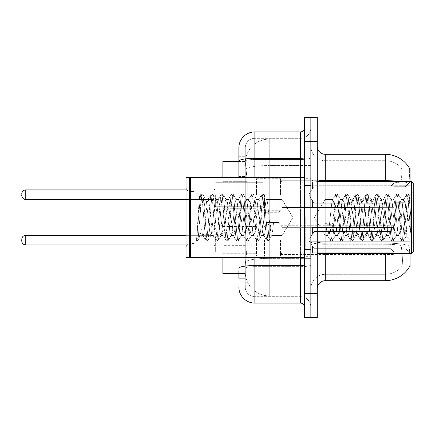 <?xml version="1.0" encoding="UTF-8"?>
<svg xmlns="http://www.w3.org/2000/svg" width="435" height="435" viewBox="0 0 435 435"><rect width="100%" height="100%" fill="white"/><g stroke="black" fill="none" stroke-linecap="round" stroke-linejoin="round"><path stroke-width="0.33" stroke-dasharray="2.17 1.63" d="M410.053 194.701L410.053 181.901L410.053 194.701M405.251 194.701L405.251 186.702L405.251 194.701M410.053 240.136L410.053 252.936L410.053 240.136M405.251 240.136L405.251 248.14L405.251 240.136M256.46 194.701L256.46 178.703L256.46 194.701M222.861 194.701L222.861 181.101L222.861 194.701M256.46 240.136L256.46 256.139L256.46 240.136M222.861 240.136L222.861 226.537L222.861 240.136M280.455 194.701L280.455 178.703L280.455 194.701M280.455 240.136L280.455 256.139L280.455 240.136M394.05 194.701L394.05 180.302L394.05 209.099L394.05 194.701L394.05 209.099L394.05 194.701L394.05 209.099L394.05 194.701L394.05 209.099L394.05 194.701L394.05 206.533L390.853 203.27L314.054 203.27L390.853 203.27L390.853 186.131L314.054 186.131L314.054 203.27L314.054 186.131L312.455 188.899L314.054 186.131L390.853 186.131L390.853 203.27L394.05 206.533L394.05 182.058L394.05 207.343L394.05 182.058L312.455 182.058L394.05 182.058L394.05 182.869L390.853 186.131L394.05 182.869L394.05 207.343L312.455 207.343L394.05 207.343L394.05 206.533L390.853 203.27L314.054 203.27L312.455 200.502L314.054 203.27L390.853 203.27L390.853 186.131L314.054 186.131L314.054 203.27L314.054 186.131L312.455 188.899L312.455 181.901L312.455 188.899L314.054 186.131L390.853 186.131L390.853 203.27L394.05 206.533L394.05 182.058L394.05 207.343L394.05 182.058L312.455 182.058L394.05 182.058L394.05 182.869L390.853 186.131L394.05 182.869L394.05 207.343L312.455 207.5L312.455 200.502L312.455 207.343L394.05 207.343L394.05 206.533L390.853 203.27L314.054 203.27L312.455 200.502L314.054 203.27L390.853 203.27L390.853 186.131L314.054 186.131L314.054 203.27L314.054 186.131L312.455 188.899L312.455 181.901L312.455 188.899L314.054 186.131L390.853 186.131L390.853 203.27L394.05 206.533L394.05 182.058L394.05 207.343L394.05 182.058L312.455 182.058L394.05 182.058L394.05 182.869L390.853 186.131L394.05 182.869L394.05 207.343L312.455 207.5L312.455 200.502L312.455 207.343L394.05 207.343L394.05 206.533L390.853 203.27L314.054 203.27L312.455 200.502L314.054 203.27L390.853 203.27L390.853 186.131L314.054 186.131L314.054 203.27L314.054 186.131L312.455 188.899L312.455 181.901L312.455 188.899L314.054 186.131L390.853 186.131L390.853 203.27L394.05 206.533L394.05 182.058L394.05 207.343L394.05 182.058L312.455 182.058L394.05 182.058L394.05 182.869L390.853 186.131L394.05 182.869L394.05 194.701M394.05 240.136L394.05 254.54L394.05 227.494L394.05 240.136L394.05 228.31L390.853 231.572L314.054 231.572L314.054 248.706L314.054 231.572L312.455 234.334L314.054 231.572L390.853 231.572L390.853 248.706L390.853 231.572L394.05 228.31L394.05 227.494L312.455 227.494L394.05 227.494L394.05 252.778L394.05 227.494L394.05 240.136L394.05 228.31L390.853 231.572L314.054 231.572L314.054 248.706L312.455 245.938L314.054 248.706L390.853 248.706L394.05 251.968L390.853 248.706L314.054 248.706L314.054 231.572L312.455 234.334L312.455 227.342L312.455 234.334L314.054 231.572L390.853 231.572L390.853 248.706L390.853 231.572L394.05 228.31L394.05 227.494L312.455 227.494L394.05 227.494L394.05 252.778L312.455 252.778L394.05 252.778L394.05 227.494L394.05 240.136L394.05 228.31L390.853 231.572L314.054 231.572L314.054 248.706L312.455 245.938L312.455 252.936L312.455 245.938L314.054 248.706L390.853 248.706L394.05 251.968L390.853 248.706L314.054 248.706L314.054 231.572L312.455 234.334L312.455 227.342L312.455 234.334L314.054 231.572L390.853 231.572L390.853 248.706L390.853 231.572L394.05 228.31L394.05 227.494L312.455 227.494L394.05 227.494L394.05 252.778L312.455 252.778L394.05 252.778L394.05 227.494L394.05 240.136L394.05 228.31L390.853 231.572L314.054 231.572L314.054 248.706L312.455 245.938L312.455 252.936L312.455 245.938L314.054 248.706L390.853 248.706L394.05 251.968L390.853 248.706L314.054 248.706L314.054 231.572L312.455 234.334L312.455 227.342L312.455 234.334L314.054 231.572L390.853 231.572L390.853 248.706L390.853 231.572L394.05 228.31L394.05 227.494L312.455 227.494L394.05 227.494L394.05 252.778L312.455 252.778L394.05 252.778L394.05 227.494L394.05 240.136L394.05 228.31L390.853 231.572L314.054 231.572L314.054 248.706L312.455 245.938L312.455 252.936L312.455 245.938L314.054 248.706L390.853 248.706L394.05 251.968L390.853 248.706L314.054 248.706L314.054 231.572L312.455 234.334L312.455 227.342L312.455 234.334L314.054 231.572L390.853 231.572L390.853 248.706L390.853 231.572L394.05 228.31L394.05 227.494L312.455 227.494L394.05 227.494L394.05 252.778L312.455 252.778L394.05 252.778L394.05 240.136M238.858 176.534L245.258 176.534L245.258 250.13L245.258 156.703L245.258 176.534L238.858 176.534L238.858 250.13L238.858 161.505L245.313 161.505L245.291 161.831A24.001 24.001 0 0 1 269.26 139.102L310.856 139.102L310.856 165.545L310.856 139.102L269.26 139.102L269.26 165.545L269.26 139.102A24.001 24.001 0 0 0 245.291 161.831L245.313 161.505L222.861 161.505L222.861 245.329L247.259 245.329L247.107 249.5L245.356 263.898L247.259 245.329L247.259 181.335L247.259 245.329L222.861 245.329L222.861 273.495L245.313 273.495L245.258 271.897A24.001 24.001 0 0 0 269.26 295.898L310.856 295.898L310.856 258.341L310.856 295.898L269.26 295.898L269.26 258.341L269.26 295.898A24.001 24.001 0 0 1 245.258 271.897L245.258 267.014L245.313 273.495L238.858 273.495M245.356 263.898L245.258 267.014L245.356 263.898M410.053 253.496L410.053 267.095L310.856 267.095L310.856 241.746L310.856 267.095L409.406 266.862C410.21 264.774 410.21 258.716 409.406 248.7C410.21 258.705 410.21 264.757 409.406 266.862A27.998 27.998 0 0 1 385.252 280.695L325.255 280.695L325.255 253.496M409.264 167.905L401.353 167.905L409.264 167.905A27.998 27.998 0 0 1 409.324 168.002C409.803 169.307 409.699 174.315 409.003 183.032C409.699 174.332 409.803 169.324 409.324 168.002A27.998 27.998 0 0 0 409.264 167.905L310.856 167.905L410.053 167.905L410.053 241.746L410.053 181.504M310.856 185.75L310.856 241.746L310.856 167.905L310.856 185.75L410.053 185.75L310.856 185.75M310.856 165.545L310.856 258.341L310.856 165.545L269.26 165.545L310.856 165.545M245.291 161.831L247.259 181.335L245.291 161.831A24.001 24.001 0 0 1 269.26 139.102M222.861 257.498L222.861 177.502M317.256 217.5L317.256 179.1L317.256 217.5M310.856 217.5L310.856 256.699L310.856 217.5M306.055 217.5L306.055 256.699L306.055 217.5M401.559 248.7C402.739 258.705 402.739 264.757 401.559 266.862A21.598 21.598 0 0 1 385.252 274.295L325.255 274.295L325.255 243.143L325.255 274.295L385.252 274.295A21.598 21.598 0 0 0 401.559 266.862C402.739 264.774 402.739 258.716 401.559 248.7L400.787 241.746L400.961 183.032C401.994 174.337 402.152 169.329 401.44 168.002A21.598 21.598 0 0 0 385.252 160.705A21.598 21.598 0 0 1 401.44 168.002C402.152 169.313 401.994 174.321 400.961 183.032L400.787 241.746L401.559 248.7M409.096 245.498L409.406 248.7L409.096 245.498M310.856 248.7L310.856 179.356L310.856 248.7M317.256 288.699L317.256 146.301L317.256 288.699A7.999 7.999 0 0 1 325.255 280.695M310.856 146.301L310.856 179.356L310.856 146.301A14.398 14.398 0 0 0 325.255 160.705A14.398 14.398 0 0 1 310.856 146.301A14.398 14.398 0 0 0 325.255 160.705L325.255 244.252A14.398 2.501 0 0 1 310.856 241.751A14.398 2.501 0 0 0 325.255 244.252L325.255 160.705L385.252 160.705L325.255 160.705M310.856 141.505L310.856 117.504L317.256 117.504L317.256 141.505L310.856 141.505L310.856 117.504L304.456 117.504L304.456 141.505L310.856 141.505L310.856 293.494L310.856 141.505M304.456 141.505L304.456 317.496L310.856 317.496L310.856 293.494L310.856 317.496L317.256 317.496L317.256 141.505M408.889 241.746L409.003 183.032L409.09 245.454L408.889 241.746L400.787 241.746L408.889 241.746M400.254 181.504A27.998 4.861 180 0 1 409.003 183.032A27.998 4.861 180 0 0 385.252 180.742L385.252 154.305L325.255 154.305A7.999 7.999 0 0 1 317.256 146.301M310.856 288.699A14.398 14.398 0 0 1 325.255 274.295A14.398 14.398 0 0 0 310.856 288.699A14.398 14.398 0 0 1 325.255 274.295M238.858 278.297L245.258 278.297L245.258 250.13L245.258 278.297L238.858 278.297L238.858 177.502M238.858 287.095A15.997 15.997 0 0 0 254.856 303.097L254.856 296.697A9.597 9.597 0 0 1 245.258 287.095L245.258 161.124L245.258 287.095A9.597 9.597 0 0 0 254.856 296.697L300.454 296.697L300.454 271.097L300.454 303.097A4.002 4.002 0 0 1 304.456 307.094L304.456 127.906L304.456 307.094M310.856 271.097L310.856 157.649L310.856 271.097M304.456 217.5L304.456 257.498L304.456 217.5M310.856 127.906L310.856 157.649L310.856 127.906A10.402 10.402 0 0 1 300.454 138.303A10.402 10.402 0 0 0 310.856 127.906A10.402 10.402 0 0 1 300.454 138.303L300.454 296.697L254.856 296.697L254.856 266.65L300.454 266.65A10.402 1.805 0 0 0 310.856 264.844A10.402 1.805 0 0 1 300.454 266.65L300.454 138.303L254.856 138.303L300.454 138.303M238.858 156.703L245.258 156.703L238.858 156.703L238.858 268.319A15.997 2.779 180 0 1 254.856 265.54L254.856 131.903A15.997 15.997 0 0 0 238.858 147.905A15.997 15.997 0 0 1 254.856 131.903L300.454 131.903A4.002 4.002 0 0 0 304.456 127.906A4.002 4.002 0 0 1 300.454 131.903L300.454 271.097L300.454 266.65L254.856 266.65L254.856 138.303L254.856 159.46L300.454 159.46A10.402 1.805 0 0 0 310.856 157.649A10.402 1.805 0 0 1 300.454 159.46L254.856 159.46L254.856 271.097L254.856 265.54L300.454 265.54A4.002 0.696 0 0 0 304.456 264.844M254.856 303.097L300.454 303.097M238.858 268.319L238.858 271.097M245.258 147.905L245.258 161.124L245.258 147.905A9.597 9.597 0 0 1 254.856 138.303A9.597 9.597 0 0 0 245.258 147.905A9.597 9.597 0 0 1 254.856 138.303M310.856 307.094A10.402 10.402 0 0 0 300.454 296.697A10.402 10.402 0 0 1 310.856 307.094A10.402 10.402 0 0 0 300.454 296.697M214.863 240.136L214.863 251.338L214.863 240.136M21.75 240.136L21.75 240.941L21.75 240.136M264.458 240.136L264.458 256.139L264.458 240.136M214.863 194.701L214.863 205.902L214.863 194.701M21.75 194.701L21.75 195.5L21.75 194.701M264.458 194.701L264.458 210.698L264.458 194.701M312.455 245.938L312.455 252.936L312.455 245.938L314.054 248.706L312.455 245.938L312.455 252.778L394.05 252.778L312.455 252.936L312.455 245.938M312.455 227.494L312.455 234.334L312.455 227.494M314.054 248.706L390.853 248.706L394.05 251.968L390.853 248.706L314.054 248.706M312.455 207.343L312.455 200.502L312.455 207.343L394.05 207.343L312.455 207.5L312.455 200.502L314.054 203.27L312.455 200.502L312.455 207.343M312.455 188.899L312.455 181.901L312.455 188.899M394.05 207.343L394.05 206.533L394.05 207.343M282.054 217.5L282.054 199.415L282.054 217.5M325.255 217.5L325.255 199.415L325.255 217.5M413.25 217.5L413.25 251.898L413.25 183.102L413.25 243.584L413.25 183.102L411.651 181.504L411.651 253.496L411.651 181.504L411.651 253.496L413.25 251.898L413.25 217.5M190.062 257.096L189.66 257.498L189.66 177.502L189.66 257.498L189.66 177.502L190.062 177.904L190.062 257.096L190.062 217.5L190.062 257.096L190.459 257.498L190.459 177.502L190.459 217.5L190.459 177.502L304.456 177.502M189.66 257.498L186.06 257.498L186.06 177.502L186.06 247.586L186.06 177.502L189.66 177.502M194.059 217.5L194.059 191.416L194.059 217.5M335.276 217.5L333.58 201.84L332.731 199.415L331.889 201.84L328.501 233.16L327.653 235.585L327.386 235.357L325.619 223.215L328.795 224.955L330.067 224.955L333.243 223.215L325.619 223.215L328.795 224.955L330.067 224.955L333.243 223.215L325.619 223.215L327.386 235.357L330.622 240.903L329.98 237.923L328.795 224.955L329.98 237.923L330.828 241.082L327.386 235.357L327.653 235.585L328.501 233.16L331.889 201.84L332.465 199.643L335.7 194.097L335.064 197.077L331.677 237.923L330.828 241.082L332.101 241.082L331.252 237.923L330.067 224.955L331.252 237.923L332.307 240.903L330.828 241.082L331.677 237.923L335.064 197.077L335.907 193.918L332.465 199.643L332.731 199.415L333.58 201.84L336.967 233.16L337.544 235.357L336.967 233.16L335.276 217.5M345.433 217.5L343.742 201.84L342.894 199.415L342.628 199.643L342.046 201.84L338.658 233.16L337.816 235.585L337.544 235.357L340.779 240.903L340.143 237.923L336.755 197.077L335.907 193.918L337.179 193.918L336.331 197.077L332.944 237.923L332.307 240.903L335.543 235.357L335.276 235.585L334.428 233.16L333.243 223.215L334.428 233.16L335.276 235.585L337.816 235.585L340.779 240.903L340.143 237.923L336.755 197.077L335.907 193.918L337.179 193.918L336.331 197.077L332.944 237.923L332.307 240.903L335.276 235.585L337.816 235.585L338.658 233.16L342.046 201.84L342.628 199.643L345.863 194.097L345.221 197.077L341.834 237.923L340.779 240.903L342.258 241.082L341.41 237.923L338.028 197.077L337.179 193.918L340.621 199.643L340.355 199.415L339.507 201.84L336.119 233.16L335.543 235.357L336.119 233.16L339.507 201.84L340.355 199.415L342.894 199.415L345.863 194.097L345.221 197.077L341.834 237.923L340.991 241.082L342.258 241.082L341.41 237.923L338.028 197.077L337.386 194.097L340.355 199.415L342.894 199.415L343.742 201.84L347.125 233.16L347.706 235.357L347.125 233.16L345.433 217.5M342.894 217.5L341.198 201.84L340.621 199.643L341.198 201.84L344.585 233.16L345.433 235.585L344.585 233.16L342.894 217.5M355.591 217.5L353.9 201.84L353.051 199.415L352.785 199.643L352.209 201.84L348.821 233.16L347.973 235.585L347.706 235.357L350.942 240.903L350.3 237.923L346.912 197.077L345.863 194.097L347.337 193.918L346.494 197.077L343.106 237.923L342.258 241.082L345.7 235.357L347.973 235.585L350.942 240.903L350.3 237.923L346.912 197.077L346.07 193.918L347.337 193.918L346.494 197.077L343.106 237.923L342.465 240.903L345.433 235.585L347.973 235.585L348.821 233.16L352.209 201.84L352.785 199.643L356.02 194.097L355.379 197.077L351.997 237.923L350.942 240.903L352.421 241.082L351.572 237.923L348.185 197.077L347.337 193.918L350.779 199.643L350.512 199.415L349.664 201.84L346.282 233.16L345.7 235.357L346.282 233.16L349.664 201.84L350.512 199.415L353.051 199.415L356.02 194.097L355.379 197.077L351.997 237.923L351.148 241.082L352.421 241.082L351.572 237.923L348.185 197.077L347.543 194.097L350.512 199.415L353.051 199.415L353.9 201.84L357.287 233.16L357.864 235.357L357.287 233.16L355.591 217.5M353.051 217.5L351.36 201.84L350.779 199.643L351.36 201.84L354.748 233.16L355.591 235.585L354.748 233.16L353.051 217.5M365.753 217.5L364.057 201.84L363.214 199.415L362.942 199.643L362.366 201.84L358.978 233.16L358.135 235.585L357.864 235.357L361.099 240.903L360.463 237.923L357.075 197.077L356.02 194.097L357.499 193.918L356.651 197.077L353.263 237.923L352.421 241.082L355.863 235.357L358.135 235.585L361.099 240.903L360.463 237.923L357.075 197.077L356.227 193.918L357.499 193.918L356.651 197.077L353.263 237.923L352.627 240.903L355.591 235.585L358.135 235.585L358.978 233.16L362.366 201.84L362.942 199.643L366.178 194.097L365.541 197.077L362.154 237.923L361.099 240.903L362.578 241.082L361.73 237.923L358.342 197.077L357.499 193.918L360.941 199.643L360.675 199.415L359.827 201.84L356.439 233.16L355.863 235.357L356.439 233.16L359.827 201.84L360.675 199.415L363.214 199.415L366.178 194.097L365.541 197.077L362.154 237.923L361.306 241.082L362.578 241.082L361.73 237.923L358.342 197.077L357.706 194.097L360.675 199.415L363.214 199.415L364.057 201.84L367.444 233.16L368.026 235.357L367.444 233.16L365.753 217.5M363.214 217.5L361.518 201.84L360.941 199.643L361.518 201.84L364.905 233.16L365.753 235.585L364.905 233.16L363.214 217.5M375.911 217.5L374.22 201.84L373.371 199.415L373.105 199.643L372.523 201.84L369.141 233.16L368.293 235.585L368.026 235.357L371.262 240.903L370.62 237.923L367.232 197.077L366.178 194.097L367.657 193.918L366.808 197.077L363.426 237.923L362.578 241.082L366.02 235.357L368.293 235.585L371.262 240.903L370.62 237.923L367.232 197.077L366.39 193.918L367.657 193.918L366.808 197.077L363.426 237.923L362.785 240.903L365.753 235.585L368.293 235.585L369.141 233.16L372.523 201.84L373.105 199.643L376.34 194.097L375.699 197.077L372.311 237.923L371.262 240.903L372.735 241.082L371.892 237.923L368.505 197.077L367.657 193.918L371.099 199.643L370.832 199.415L369.984 201.84L366.602 233.16L366.02 235.357L366.602 233.16L369.984 201.84L370.832 199.415L373.371 199.415L376.34 194.097L375.699 197.077L372.311 237.923L371.468 241.082L372.735 241.082L371.892 237.923L368.505 197.077L367.863 194.097L370.832 199.415L373.371 199.415L374.22 201.84L377.607 233.16L378.184 235.357L377.607 233.16L375.911 217.5M373.371 217.5L371.68 201.84L371.099 199.643L371.68 201.84L375.068 233.16L375.911 235.585L375.068 233.16L373.371 217.5M386.073 217.5L384.377 201.84L383.534 199.415L383.262 199.643L382.686 201.84L379.298 233.16L378.45 235.585L378.184 235.357L381.419 240.903L380.783 237.923L377.395 197.077L376.34 194.097L377.819 193.918L376.971 197.077L373.583 237.923L372.735 241.082L376.177 235.357L378.45 235.585L381.419 240.903L380.783 237.923L377.395 197.077L376.547 193.918L377.819 193.918L376.971 197.077L373.583 237.923L372.942 240.903L375.911 235.585L378.45 235.585L379.298 233.16L382.686 201.84L383.262 199.643L386.497 194.097L385.861 197.077L382.474 237.923L381.419 240.903L382.898 241.082L382.05 237.923L378.662 197.077L377.819 193.918L381.261 199.643L380.989 199.415L380.146 201.84L376.759 233.16L376.177 235.357L376.759 233.16L380.146 201.84L380.989 199.415L383.534 199.415L386.497 194.097L385.861 197.077L382.474 237.923L381.625 241.082L382.898 241.082L382.05 237.923L378.662 197.077L378.026 194.097L380.989 199.415L383.534 199.415L384.377 201.84L387.764 233.16L388.341 235.357L387.764 233.16L386.073 217.5M383.534 217.5L381.838 201.84L381.261 199.643L381.838 201.84L385.225 233.16L386.073 235.585L385.225 233.16L383.534 217.5M396.231 217.5L394.54 201.84L393.691 199.415L393.425 199.643L392.843 201.84L389.455 233.16L388.613 235.585L388.341 235.357L391.576 240.903L390.94 237.923L387.552 197.077L386.497 194.097L387.976 193.918L387.128 197.077L383.741 237.923L382.898 241.082L386.34 235.357L388.613 235.585L391.576 240.903L390.94 237.923L387.552 197.077L386.704 193.918L387.976 193.918L387.128 197.077L383.741 237.923L383.104 240.903L386.073 235.585L388.613 235.585L389.455 233.16L392.843 201.84L393.425 199.643L396.66 194.097L396.019 197.077L392.631 237.923L391.576 240.903L393.055 241.082L392.207 237.923L388.825 197.077L387.976 193.918L391.418 199.643L391.152 199.415L390.304 201.84L386.916 233.16L386.34 235.357L386.916 233.16L390.304 201.84L391.152 199.415L393.691 199.415L396.66 194.097L396.019 197.077L392.631 237.923L391.788 241.082L393.055 241.082L392.207 237.923L388.825 197.077L388.183 194.097L391.152 199.415L393.691 199.415L394.54 201.84L397.922 233.16L398.503 235.357L397.922 233.16L396.231 217.5M393.691 217.5L392 201.84L391.418 199.643L392 201.84L395.382 233.16L396.231 235.585L395.382 233.16L393.691 217.5M405.262 205.962L405.251 231.164L402.157 201.84L401.309 199.415L400.466 201.84L397.079 233.16L396.231 235.585L398.77 235.585L401.739 240.903L401.097 237.923L397.715 197.077L396.66 194.097L398.134 193.918L397.291 197.077L393.903 237.923L393.055 241.082L396.497 235.357L398.77 235.585L401.739 240.903L401.097 237.923L397.715 197.077L396.867 193.918L398.134 193.918L397.291 197.077L393.903 237.923L393.262 240.903L396.497 235.357L397.079 233.16L400.466 201.84L401.309 199.415L403.849 199.415L403.006 201.84L399.618 233.16L398.77 235.585L399.618 233.16L403.006 201.84L403.582 199.643L406.817 194.097L406.181 197.077L402.794 237.923L401.739 240.903L403.218 241.082L402.37 237.923L398.982 197.077L398.134 193.918L401.576 199.643L403.849 199.415L406.817 194.097L406.181 197.077L402.794 237.923L401.945 241.082L403.218 241.082L402.37 237.923L398.982 197.077L398.346 194.097L401.576 199.643L402.157 201.84L405.975 236.303L408.416 202.248L409.335 195.522L410.749 216.146L410.749 233.127L407.948 217.5L405.262 205.962L405.251 231.164L406.138 236.243L409.194 195.473L410.749 216.146L409.139 197.077L408.296 193.918L407.448 197.077L404.061 237.923L403.218 241.082L404.061 237.923L407.448 197.077L408.296 193.918L409.139 197.077L410.749 216.146L410.749 233.127L407.872 197.077L406.817 194.097L408.296 193.918L407.024 193.918L407.872 197.077L410.749 233.127L407.948 217.5L405.262 205.962L404.697 201.84L403.849 199.415L404.697 201.84L405.262 205.962M205.619 217.5L207.316 201.84L208.158 199.415L209.007 201.84L212.394 233.16L213.242 235.585L214.085 233.16L217.473 201.84L218.321 199.415L219.164 201.84L222.551 233.16L223.4 235.585L224.248 233.16L227.635 201.84L228.478 199.415L229.327 201.84L232.714 233.16L233.557 235.585L234.405 233.16L237.793 201.84L238.641 199.415L239.484 201.84L242.871 233.16L243.72 235.585L244.568 233.16L247.95 201.84L248.798 199.415L249.646 201.84L253.034 233.16L253.877 235.585L254.725 233.16L258.113 201.84L258.955 199.415L259.804 201.84L263.191 233.16L263.768 235.357L264.04 235.585L264.882 233.16L266.073 223.215L273.691 223.215L270.516 224.955L269.243 224.955L266.073 223.215L273.691 223.215L270.516 224.955L269.243 224.955L266.073 223.215L264.882 233.16L264.04 235.585L263.768 235.357L263.191 233.16L259.804 201.84L258.955 199.415L258.113 201.84L254.725 233.16L253.877 235.585L253.034 233.16L249.646 201.84L248.798 199.415L247.95 201.84L244.568 233.16L243.72 235.585L242.871 233.16L239.484 201.84L238.641 199.415L237.793 201.84L234.405 233.16L233.557 235.585L232.714 233.16L229.327 201.84L228.478 199.415L227.635 201.84L224.248 233.16L223.4 235.585L222.551 233.16L219.164 201.84L218.321 199.415L217.473 201.84L214.085 233.16L213.242 235.585L212.394 233.16L209.007 201.84L208.158 199.415L207.316 201.84L203.928 233.16L203.08 235.585L203.928 233.16L205.619 217.5M203.08 217.5L204.776 201.84L205.619 199.415L205.891 199.643L206.467 201.84L209.855 233.16L210.698 235.585L210.97 235.357L211.546 233.16L214.933 201.84L215.782 199.415L216.048 199.643L216.625 201.84L220.012 233.16L220.86 235.585L221.709 233.16L225.091 201.84L225.939 199.415L226.787 201.84L230.175 233.16L231.018 235.585L231.866 233.16L235.253 201.84L236.102 199.415L236.944 201.84L240.332 233.16L241.18 235.585L242.023 233.16L245.411 201.84L246.259 199.415L247.107 201.84L250.489 233.16L251.338 235.585L252.186 233.16L255.573 201.84L256.416 199.415L257.264 201.84L260.652 233.16L261.5 235.585L262.343 233.16L265.731 201.84L266.579 199.415L267.422 201.84L270.809 233.16L271.657 235.585L271.924 235.357L273.691 223.215L271.924 235.357L268.689 240.903L269.33 237.923L270.516 224.955L269.33 237.923L268.482 241.082L271.924 235.357L282.054 235.585L292.924 217.5L282.054 199.415L266.579 199.415L267.422 201.84L270.809 233.16L271.657 235.585L282.054 235.585L292.924 217.5L282.054 199.415L266.579 199.415L265.731 201.84L262.343 233.16L261.767 235.357L258.531 240.903L259.168 237.923L262.555 197.077L263.403 193.918L264.252 197.077L267.634 237.923L268.482 241.082L267.215 241.082L268.058 237.923L269.243 224.955L268.058 237.923L267.003 240.903L268.482 241.082L267.634 237.923L264.252 197.077L263.403 193.918L262.131 193.918L262.979 197.077L266.367 237.923L267.003 240.903L263.768 235.357L267.003 240.903L266.367 237.923L262.979 197.077L261.924 194.097L263.403 193.918L262.555 197.077L259.168 237.923L258.325 241.082L261.5 235.585L264.04 235.585L261.5 235.585L260.652 233.16L257.264 201.84L256.688 199.643L253.453 194.097L254.089 197.077L257.476 237.923L258.325 241.082L257.052 241.082L257.901 237.923L261.288 197.077L261.924 194.097L258.689 199.643L261.924 194.097L261.288 197.077L257.901 237.923L256.846 240.903L258.325 241.082L257.476 237.923L254.089 197.077L253.241 193.918L256.416 199.415L258.955 199.415L256.416 199.415L255.573 201.84L252.186 233.16L251.604 235.357L248.369 240.903L249.01 237.923L252.398 197.077L253.241 193.918L251.974 193.918L252.822 197.077L256.204 237.923L256.846 240.903L253.61 235.357L256.846 240.903L256.204 237.923L252.822 197.077L251.767 194.097L253.241 193.918L252.398 197.077L249.01 237.923L248.162 241.082L251.338 235.585L253.877 235.585L251.338 235.585L250.489 233.16L247.107 201.84L246.525 199.643L243.29 194.097L243.932 197.077L247.319 237.923L248.162 241.082L246.895 241.082L247.738 237.923L251.125 197.077L251.767 194.097L248.532 199.643L251.767 194.097L251.125 197.077L247.738 237.923L246.688 240.903L248.162 241.082L247.319 237.923L243.932 197.077L243.083 193.918L246.259 199.415L248.798 199.415L246.259 199.415L245.411 201.84L242.023 233.16L241.447 235.357L238.211 240.903L238.853 237.923L242.235 197.077L243.083 193.918L241.811 193.918L242.659 197.077L246.047 237.923L246.688 240.903L243.453 235.357L246.688 240.903L246.047 237.923L242.659 197.077L241.604 194.097L243.083 193.918L242.235 197.077L238.853 237.923L238.005 241.082L241.18 235.585L243.72 235.585L241.18 235.585L240.332 233.16L236.944 201.84L236.368 199.643L233.133 194.097L233.769 197.077L237.157 237.923L238.005 241.082L236.732 241.082L237.581 237.923L240.968 197.077L241.604 194.097L238.369 199.643L241.604 194.097L240.968 197.077L237.581 237.923L236.526 240.903L238.005 241.082L237.157 237.923L233.769 197.077L232.926 193.918L236.102 199.415L238.641 199.415L236.102 199.415L235.253 201.84L231.866 233.16L231.289 235.357L228.054 240.903L228.69 237.923L232.078 197.077L232.926 193.918L231.654 193.918L232.502 197.077L235.89 237.923L236.526 240.903L233.29 235.357L236.526 240.903L235.89 237.923L232.502 197.077L231.447 194.097L232.926 193.918L232.078 197.077L228.69 237.923L227.842 241.082L231.018 235.585L233.557 235.585L231.018 235.585L230.175 233.16L226.787 201.84L226.205 199.643L222.97 194.097L223.612 197.077L226.999 237.923L227.842 241.082L226.575 241.082L227.423 237.923L230.806 197.077L231.447 194.097L228.212 199.643L231.447 194.097L230.806 197.077L227.423 237.923L226.369 240.903L227.842 241.082L226.999 237.923L223.612 197.077L222.97 194.097L225.939 199.415L228.478 199.415L225.939 199.415L225.091 201.84L221.709 233.16L221.127 235.357L217.892 240.903L218.533 237.923L221.921 197.077L222.763 193.918L221.497 193.918L222.339 197.077L225.727 237.923L226.369 240.903L223.133 235.357L226.369 240.903L225.727 237.923L222.339 197.077L221.29 194.097L222.763 193.918L221.921 197.077L218.533 237.923L217.685 241.082L220.86 235.585L223.4 235.585L220.86 235.585L220.012 233.16L216.625 201.84L216.048 199.643L212.813 194.097L213.454 197.077L216.837 237.923L217.685 241.082L216.412 241.082L217.261 237.923L220.648 197.077L221.29 194.097L218.055 199.643L221.29 194.097L220.648 197.077L217.261 237.923L216.206 240.903L217.685 241.082L216.837 237.923L213.454 197.077L212.606 193.918L215.782 199.415L218.321 199.415L215.782 199.415L214.933 201.84L211.546 233.16L210.97 235.357L207.734 240.903L208.37 237.923L211.758 197.077L212.606 193.918L211.334 193.918L212.182 197.077L215.57 237.923L216.206 240.903L212.971 235.357L216.206 240.903L215.57 237.923L212.182 197.077L211.127 194.097L212.606 193.918L211.758 197.077L208.37 237.923L207.528 241.082L210.698 235.585L213.242 235.585L210.698 235.585L209.855 233.16L206.467 201.84L205.891 199.643L202.656 194.097L203.292 197.077L206.679 237.923L207.528 241.082L206.255 241.082L207.103 237.923L210.491 197.077L211.127 194.097L207.892 199.643L211.127 194.097L210.491 197.077L207.103 237.923L206.049 240.903L207.528 241.082L206.679 237.923L203.292 197.077L202.444 193.918L205.619 199.415L208.158 199.415L205.619 199.415L204.776 201.84L203.08 217.5M201.095 217.5L200.263 203.216L199.339 196.892L196.56 241.082L194.059 243.584L190.062 243.584C187.654 243.796 186.321 245.133 186.06 247.586C186.321 245.133 187.654 243.796 190.062 243.584L194.059 243.584L196.56 241.082L197.572 240.903L198.213 237.923L201.601 197.077L202.444 193.918L201.177 193.918L202.025 197.077L205.407 237.923L206.049 240.903L202.813 235.357L202.085 232.361L202.063 235.585L198.463 239.179L199.012 238.44L202.058 228.141L202.063 235.585L203.08 235.585L202.063 235.585L198.463 239.179L199.012 238.44L202.058 228.141L202.085 232.361L202.813 235.357L206.049 240.903L205.407 237.923L202.025 197.077L200.97 194.097L202.444 193.918L201.601 197.077L198.213 237.923L197.365 241.082L196.56 238.255L198.463 239.179L196.56 238.255L197.365 241.082L196.56 241.082L200.328 197.077L200.97 194.097L200.328 197.077L196.56 240.174L199.339 196.892L200.97 194.097L199.339 196.892L194.059 191.416L190.062 191.416C187.654 191.204 186.321 189.867 186.06 187.414C186.321 189.867 187.654 191.204 190.062 191.416L194.059 191.416L199.486 196.843L200.263 203.216L201.095 217.5M269.26 258.341A24.001 4.165 180 0 0 245.547 261.865A24.001 4.165 180 0 1 269.26 258.341L310.856 258.341L269.26 258.341L269.26 165.545L269.26 258.341M410.053 241.746L310.856 241.746L410.053 241.746M245.884 168.769A24.001 4.165 180 0 1 269.26 165.545A24.001 4.165 180 0 0 245.884 168.769M245.258 271.897A24.001 24.001 0 0 0 269.26 295.898M247.259 181.335L222.861 181.335L247.259 181.335M385.252 253.496L385.252 160.705A21.598 21.598 0 0 1 401.44 168.002A21.598 21.598 0 0 0 385.252 160.705L385.252 181.857A21.598 3.752 180 0 1 400.961 183.032A21.598 3.752 180 0 0 385.252 181.857L385.252 244.252A21.598 3.752 180 0 1 401.092 245.454A21.598 3.752 180 0 0 385.252 244.252L385.252 280.695M317.256 179.356A7.999 1.387 0 0 0 325.255 180.742L385.252 180.742L385.252 243.143A27.998 4.861 180 0 1 409.09 245.454A27.998 4.861 180 0 0 385.252 243.143L325.255 243.143L325.255 154.305M325.255 181.504L325.255 243.143L385.252 243.143L385.252 181.504M317.256 293.494L304.456 293.494M317.256 241.751A7.999 1.387 0 0 0 325.255 243.143M385.252 181.857L325.255 181.857A14.398 2.501 0 0 1 310.856 179.356A14.398 2.501 0 0 0 325.255 181.857L385.252 181.857M385.252 244.252L325.255 244.252L385.252 244.252M408.889 185.75L400.787 185.75L408.889 185.75M238.858 161.124A15.997 2.779 180 0 1 254.856 158.345L300.454 158.345A4.002 0.696 -0 0 0 304.456 157.649M254.856 177.502L254.856 257.498M300.454 257.498L300.454 177.502M254.856 159.46A9.597 1.669 180 0 0 245.258 161.124A9.597 1.669 180 0 1 254.856 159.46M254.856 266.65A9.597 1.669 180 0 0 245.258 268.319A9.597 1.669 180 0 1 254.856 266.65M254.856 296.697A9.597 9.597 0 0 1 245.258 287.095M245.258 250.13L238.858 250.13L245.258 250.13M215.662 240.136L215.662 252.137L215.662 240.136M214.058 240.136L214.058 244.938L214.058 240.136M25.752 244.938C23.343 244.726 22.011 243.388 21.75 240.941C22.011 243.388 23.343 244.726 25.752 244.938L214.058 244.938L25.752 244.938C23.343 244.726 22.011 243.388 21.75 240.941C22.011 243.388 23.343 244.726 25.752 244.938L214.058 244.938L25.752 244.938L25.752 235.34C23.343 235.552 22.011 236.885 21.75 239.337C22.011 236.885 23.343 235.552 25.752 235.34L214.058 235.34L214.863 234.541M282.054 240.136L282.054 252.936L282.054 240.136M278.857 240.136L278.857 257.737L278.857 240.136M266.057 240.136L266.057 257.737L266.057 240.136M262.86 240.136L262.86 252.137L262.86 240.136M215.662 194.701L215.662 206.701L215.662 194.701M214.058 194.701L214.058 189.899L214.058 194.701M21.75 195.5C22.011 197.952 23.343 199.284 25.752 199.502L214.058 199.502L25.752 199.502C23.343 199.284 22.011 197.952 21.75 195.5C22.011 197.952 23.343 199.284 25.752 199.502L25.752 189.899L25.752 199.502L25.752 189.899L25.752 199.502L25.752 189.899L25.752 194.701L25.752 189.899L214.058 189.899L214.863 189.1L214.058 189.899L214.863 189.1L214.058 189.899L25.752 189.899C23.343 190.117 22.011 191.449 21.75 193.901C22.011 191.449 23.343 190.117 25.752 189.899L186.06 189.899M282.054 194.701L282.054 181.901L282.054 194.701M278.857 194.701L278.857 212.302L278.857 194.701M266.057 194.701L266.057 212.302L266.057 194.701M262.86 194.701L262.86 182.7L262.86 194.701M310.057 217.5L310.057 185.5L310.057 217.5M305.256 217.5L305.256 249.5L305.256 217.5M405.251 186.702L410.053 181.901L405.251 186.702L410.053 181.901L405.251 186.702L394.05 186.702L405.251 186.702M394.05 232.138L405.251 232.138L394.05 232.138L405.251 232.138L394.05 232.138L405.251 232.138L410.053 227.342M222.861 181.101L256.46 181.101L222.861 181.101M222.861 226.537L256.46 226.537M256.46 178.703L280.455 178.703L256.46 178.703M256.46 224.139L280.455 224.139L256.46 224.139L280.455 224.139L256.46 224.139L280.455 224.139L278.857 222.541L280.455 224.139L278.857 222.541L280.455 224.139L278.857 222.541L266.057 222.541L264.458 224.139L266.057 222.541L278.857 222.541L266.057 222.541L264.458 224.139L266.057 222.541L278.857 222.541L266.057 222.541L264.458 224.139M280.455 180.302L394.05 180.302L280.455 180.302L394.05 180.302L280.455 180.302L282.054 181.901L312.455 181.901L282.054 181.901L280.455 180.302L282.054 181.901L312.455 181.901L282.054 181.901L280.455 180.302M312.455 227.342L282.054 227.342L280.455 225.738L282.054 227.342L312.455 227.342L282.054 227.342L280.455 225.738L282.054 227.342L312.455 227.342L282.054 227.342L280.455 225.738L394.05 225.738M394.05 248.14L405.251 248.14L394.05 248.14L405.251 248.14L394.05 248.14L405.251 248.14L410.053 252.936M394.05 202.699L405.251 202.699L410.053 207.5L405.251 202.699L410.053 207.5L405.251 202.699L394.05 202.699M312.455 252.936L282.054 252.936L280.455 254.54L282.054 252.936L312.455 252.936L282.054 252.936L280.455 254.54L282.054 252.936L312.455 252.936L282.054 252.936L280.455 254.54L394.05 254.54M280.455 209.099L394.05 209.099L280.455 209.099L394.05 209.099L280.455 209.099L282.054 207.5L312.455 207.5L282.054 207.5L280.455 209.099L282.054 207.5L312.455 207.5L282.054 207.5L280.455 209.099M256.46 256.139L280.455 256.139L256.46 256.139L280.455 256.139L256.46 256.139L280.455 256.139L278.857 257.737L280.455 256.139L278.857 257.737L280.455 256.139L278.857 257.737L266.057 257.737L264.458 256.139L266.057 257.737L278.857 257.737L266.057 257.737L264.458 256.139L266.057 257.737L278.857 257.737L266.057 257.737L264.458 256.139M256.46 210.698L280.455 210.698L256.46 210.698M222.861 253.735L256.46 253.735M222.861 208.3L256.46 208.3L222.861 208.3M310.856 179.1L317.256 179.1L310.856 179.1M306.055 256.699L310.856 256.699L306.055 256.699M310.856 185.5L304.456 185.5L310.856 185.5M310.856 249.5L304.456 249.5L310.856 249.5M306.055 178.301L310.856 178.301L306.055 178.301M310.856 255.9L317.256 255.9L310.856 255.9M214.863 228.94L215.662 228.141L262.86 228.141L215.662 228.141L214.863 228.94L215.662 228.141L262.86 228.141L215.662 228.141L214.863 228.94L215.662 228.141L262.86 228.141L264.458 226.537M186.06 244.938L214.058 244.938L214.863 245.737M214.863 251.338L215.662 252.137L262.86 252.137L215.662 252.137L214.863 251.338L215.662 252.137L262.86 252.137L215.662 252.137L214.863 251.338L215.662 252.137L262.86 252.137L264.458 253.735M312.455 234.003L308.768 240.136L312.455 246.275L308.768 240.136L312.455 234.003L308.768 240.136L312.455 246.275L308.768 240.136L312.455 234.003L308.768 240.136L312.455 246.275M215.662 206.701L214.863 205.902L215.662 206.701L262.86 206.701L264.458 208.3L262.86 206.701L264.458 208.3L262.86 206.701L215.662 206.701L214.863 205.902L215.662 206.701L262.86 206.701L215.662 206.701M278.857 212.302L280.455 210.698L278.857 212.302L280.455 210.698L278.857 212.302L266.057 212.302L264.458 210.698L266.057 212.302L278.857 212.302L266.057 212.302L264.458 210.698L266.057 212.302L278.857 212.302M262.86 182.7L264.458 181.101L262.86 182.7L264.458 181.101L262.86 182.7L215.662 182.7L214.863 183.499L215.662 182.7L262.86 182.7L215.662 182.7L214.863 183.499L215.662 182.7L262.86 182.7M308.768 194.701L312.455 188.562L308.768 194.701L312.455 200.839L308.768 194.701L312.455 188.562L308.768 194.701L312.455 200.839L308.768 194.701M266.057 177.099L278.857 177.099L280.455 178.703L278.857 177.099L280.455 178.703L278.857 177.099L266.057 177.099L264.458 178.703L266.057 177.099L278.857 177.099L266.057 177.099L264.458 178.703L266.057 177.099M186.06 199.502L214.058 199.502L214.863 200.301L214.058 199.502L214.863 200.301L214.058 199.502L25.752 199.502M25.752 235.34L214.058 235.34L25.752 235.34C23.343 235.552 22.011 236.885 21.75 239.337C22.011 236.885 23.343 235.552 25.752 235.34L186.06 235.34M25.752 189.899C23.343 190.117 22.011 191.449 21.75 193.901M314.391 217.5L325.255 199.415L332.731 199.415L325.255 199.415L314.391 217.5L325.255 235.585L327.653 235.585L325.255 235.585L314.391 217.5M317.256 253.496L411.651 253.496M310.057 185.5L310.856 184.701L310.057 185.5L305.256 185.5L304.456 184.701L305.256 185.5L310.057 185.5M305.256 249.5L310.057 249.5L310.856 250.299L310.057 249.5L305.256 249.5L304.456 250.299L305.256 249.5M190.459 257.498L304.456 257.498M409.194 195.473L413.25 191.416L409.194 195.473M405.969 236.303L413.25 243.584L405.969 236.303M190.062 177.904L190.459 177.502M317.256 181.504L411.651 181.504M406.138 236.248L403.424 240.903L406.138 236.248M409.335 195.522L408.503 194.097L409.335 195.522M199.012 238.44L197.572 240.903L199.012 238.44M266.845 199.643L263.61 194.097L266.845 199.643"/><path stroke-width="0.65" d="M410.053 253.496L410.053 267.095L409.406 266.862A27.998 27.998 0 0 1 385.252 280.695L325.255 280.695A7.999 7.999 0 0 0 317.256 288.699M410.053 181.504L410.053 167.905L409.264 167.905A27.998 27.998 0 0 0 385.252 154.305L325.255 154.305A7.999 7.999 0 0 1 317.256 146.301A7.999 7.999 0 0 0 325.255 154.305L325.255 181.504M238.858 176.534L238.858 156.703L238.858 161.505L222.861 161.505L222.861 177.502M238.858 273.495L222.861 273.495L222.861 257.498M310.856 293.494L310.856 317.496L317.256 317.496L317.256 293.494L310.856 293.494L310.856 317.496L304.456 317.496L304.456 293.494L310.856 293.494L310.856 141.505L310.856 293.494M304.456 293.494L304.456 117.504L310.856 117.504L310.856 141.505L310.856 117.504L317.256 117.504L317.256 293.494M400.254 181.504A27.998 4.861 180 0 0 385.252 180.742L385.252 154.305A27.998 27.998 0 0 1 409.324 168.002A27.998 27.998 0 0 0 385.252 154.305A27.998 27.998 0 0 1 409.264 167.905M238.858 278.297L238.858 271.097M254.856 257.498L254.856 303.097L300.454 303.097L300.454 257.498M238.858 177.502L238.858 147.905A15.997 15.997 0 0 1 254.856 131.903L300.454 131.903A4.002 4.002 0 0 0 304.456 127.906M238.858 147.905L238.858 156.703M304.456 307.094A4.002 4.002 0 0 0 300.454 303.097M254.856 303.097A15.997 15.997 0 0 1 238.858 287.095M21.75 240.136L21.75 240.941L21.75 240.136M21.75 194.701L21.75 195.5L21.75 194.701M411.651 181.504L413.25 183.102L413.25 251.898L411.651 253.496L411.651 181.504L317.256 181.504M190.459 257.498L190.062 257.096L190.062 177.904L190.459 177.502L190.459 257.498L304.456 257.498M189.66 257.498L186.06 257.498L186.06 177.502L189.66 177.502L189.66 257.498L190.062 257.096M325.255 253.496L325.255 280.695M385.252 280.695L385.252 253.496M385.252 181.504L385.252 180.742L325.255 180.742A7.999 1.387 0 0 1 317.256 179.356M317.256 141.505L304.456 141.505M325.255 243.143A7.999 1.387 -0 0 1 317.256 241.751M304.456 264.844A4.002 0.696 0 0 1 300.454 265.54L254.856 265.54A15.997 2.779 180 0 0 238.858 268.319M254.856 131.903L254.856 158.345L300.454 158.345L300.454 131.903M238.858 161.124A15.997 2.779 180 0 1 254.856 158.345L254.856 177.502M300.454 177.502L300.454 158.345A4.002 0.696 0 0 0 304.456 157.649M21.75 239.337C22.011 236.885 23.343 235.552 25.752 235.34L25.752 244.938L186.06 244.938M186.06 189.899L25.752 189.899L25.752 199.502C23.343 199.284 22.011 197.952 21.75 195.5M25.752 235.34L186.06 235.34M25.752 244.938C23.343 244.726 22.011 243.388 21.75 240.941M25.752 199.502L186.06 199.502M25.752 189.899C23.343 190.117 22.011 191.449 21.75 193.901M317.256 253.496L411.651 253.496M190.062 177.904L189.66 177.502M190.459 177.502L304.456 177.502"/></g></svg>
